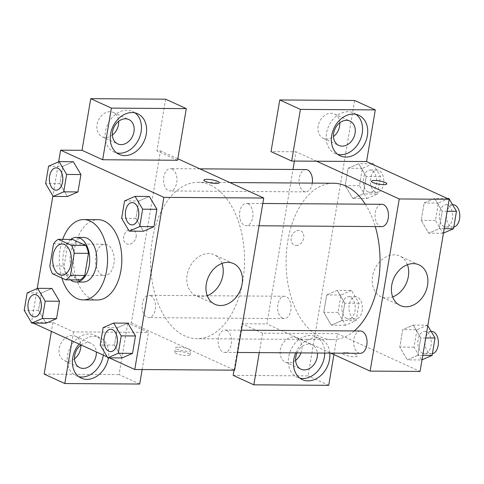 <?xml version="1.0" encoding="UTF-8"?>
<svg xmlns="http://www.w3.org/2000/svg" width="484" height="484" viewBox="0 0 484 484"><rect width="100%" height="100%" fill="white"/><g stroke="black" fill="none" stroke-linecap="round" stroke-linejoin="round"><path stroke-width="0.36" stroke-dasharray="2.42 1.81" d="M102.275 274.942A15.621 9.39 90.4 0 1 95.529 257.766A15.621 9.39 90.4 0 1 104.925 244.263A15.621 9.39 90.4 0 1 114.206 259.944A15.621 9.39 90.4 0 1 104.713 275.499A15.621 9.39 90.4 0 1 102.275 274.942M53.567 243.827L67.833 243.924L64.094 266.006L49.834 265.91M79.999 279.927L66.756 273.871L52.49 273.775M66.756 273.871A21.205 12.747 90.4 0 1 64.094 266.006M67.833 243.924A21.205 12.747 90.4 0 1 72.576 239.441M70.755 239.429A22.312 13.413 -89.6 0 0 63.38 253.785A22.312 13.413 -89.6 0 0 70.476 279.861M83.272 282.045A22.312 13.413 90.4 0 1 79.781 281.252A22.312 13.413 90.4 0 1 70.513 253.834A22.312 13.413 90.4 0 1 83.575 237.42M61.861 278.058A40.16 24.139 90.4 0 1 62.702 239.374M97.411 299.989A40.16 24.139 90.4 0 1 91.137 298.561A40.16 24.139 90.4 0 1 73.792 254.39A40.16 24.139 90.4 0 1 97.962 219.669M58.643 161.813L52.883 195.881M37.214 288.512L31.496 322.308L33.275 323.118M107.218 356.908L109.275 357.851M27.14 292.887L41.406 292.989L51.915 288.422L41.406 292.989L38.466 310.377L46.028 323.203L38.466 310.377L24.2 310.28M48.569 166.194L62.835 166.29L73.344 161.723L62.835 166.29L59.895 183.684L67.457 196.51L59.895 183.684L45.629 183.587M124.576 200.927L138.841 201.023L149.344 196.456L138.841 201.023L135.895 218.417L143.464 231.243L135.895 218.417L121.629 218.32M103.146 327.62L117.412 327.716L127.915 323.155L117.412 327.716L114.466 345.11L122.035 357.936L114.466 345.11L100.2 345.013M177.555 160.258L156.901 150.82L160.47 150.845L131.352 322.985L127.788 322.961L148.437 332.399L73.55 331.891L52.895 322.453L31.496 322.308M177.809 158.77L160.47 150.845M203.855 180.108L203.855 180.115A7.811 1.627 9.6 0 0 203.855 180.115A7.811 1.627 9.6 0 0 207.932 182.286A7.811 1.627 9.6 0 0 216.076 183.484A7.811 1.627 9.6 0 0 219.258 182.722A7.811 1.627 9.6 0 0 219.258 182.716L219.258 182.722M134.994 112.875A22.312 17.218 114.6 0 0 132.537 111.423A22.312 17.218 114.6 0 0 105.433 131.594A22.312 17.218 114.6 0 0 113.994 152.006A22.312 17.218 114.6 0 0 116.698 152.908M112.373 135.066A13.389 10.327 -65.4 0 1 105.591 137.547A13.389 10.327 -65.4 0 1 102.209 136.809A13.389 10.327 -65.4 0 1 98.379 120.341A13.389 10.327 -65.4 0 1 113.341 112.457A13.389 10.327 -65.4 0 1 118.671 121.284M165.637 99.178L156.901 150.82M221.968 263.435A22.385 17.273 114.6 0 0 214.309 254.802A22.385 17.273 114.6 0 0 187.114 275.039A22.385 17.273 114.6 0 0 195.699 295.518A22.385 17.273 114.6 0 0 207.243 295.657M177.924 351.487A7.811 1.627 9.6 0 0 174.742 352.249A7.811 1.627 9.6 0 0 182.172 355.153A7.811 1.627 9.6 0 0 190.139 354.851A7.811 1.627 9.6 0 0 186.068 352.685A7.811 1.627 9.6 0 0 177.924 351.487M131.352 322.985L234.619 370.175M178.656 347.149A7.811 1.627 -170.4 0 1 186.8 348.347A7.811 1.627 -170.4 0 1 190.871 350.513A7.811 1.627 -170.4 0 1 182.904 350.815A7.811 1.627 -170.4 0 1 175.474 347.911A7.811 1.627 -170.4 0 1 178.656 347.149M79.134 344.076A22.312 17.218 -65.4 0 1 99.849 337.566A22.312 17.218 -65.4 0 1 108.434 357.845M73.55 331.891L72.037 340.833M142.157 369.546L148.437 332.399M103.322 355.129A22.312 17.218 114.6 0 0 94.689 335.206A22.312 17.218 114.6 0 0 67.585 355.377A22.312 17.218 114.6 0 0 76.139 375.79A22.312 17.218 114.6 0 0 78.85 376.691M81.003 344.929A13.389 10.327 -65.4 0 1 87.598 342.587A13.389 10.327 -65.4 0 1 90.98 343.319A13.389 10.327 -65.4 0 1 96.292 351.916M74.518 358.85A13.389 10.327 -65.4 0 1 67.742 361.33A13.389 10.327 -65.4 0 1 64.36 360.592A13.389 10.327 -65.4 0 1 60.53 344.124A13.389 10.327 -65.4 0 1 75.492 336.241A13.389 10.327 -65.4 0 1 80.822 345.068M139.707 384.042L119.052 374.604L127.788 322.961M44.159 374.096L119.052 374.604M52.895 322.453L51.383 331.395M136.119 236.851A7.811 6.026 114.6 0 0 133.124 229.706A7.811 6.026 114.6 0 0 124.394 234.304A7.811 6.026 114.6 0 0 126.633 243.912A7.811 6.026 114.6 0 0 136.119 236.851A7.811 6.026 -65.4 0 1 126.633 243.912A7.811 6.026 -65.4 0 1 124.4 234.304A7.811 6.026 -65.4 0 1 133.124 229.706A7.811 6.026 -65.4 0 1 136.119 236.851M226.651 330.469A11.156 6.703 90.4 0 1 231.467 342.739A11.156 6.703 90.4 0 1 224.751 352.382A11.156 6.703 90.4 0 1 218.127 341.178A11.156 6.703 90.4 0 1 224.909 330.07A11.156 6.703 90.4 0 1 226.651 330.469M172.074 169.037A11.156 6.703 90.4 0 1 176.896 181.306A11.156 6.703 90.4 0 1 170.18 190.95A11.156 6.703 90.4 0 1 168.438 190.557A11.156 6.703 90.4 0 1 163.616 178.287A11.156 6.703 90.4 0 1 170.332 168.644A11.156 6.703 90.4 0 1 172.074 169.037M150.645 295.736A11.156 6.703 90.4 0 1 155.467 308.005A11.156 6.703 90.4 0 1 148.751 317.649A11.156 6.703 90.4 0 1 147.009 317.25A11.156 6.703 90.4 0 1 142.187 304.981A11.156 6.703 90.4 0 1 148.903 295.337A11.156 6.703 90.4 0 1 150.645 295.736M248.08 203.77A11.156 6.703 90.4 0 1 252.896 216.039A11.156 6.703 90.4 0 1 246.181 225.683A11.156 6.703 90.4 0 1 244.438 225.29A11.156 6.703 90.4 0 1 239.622 213.02A11.156 6.703 90.4 0 1 246.338 203.377A11.156 6.703 90.4 0 1 248.08 203.77M210.298 185.112A78.178 46.99 90.4 0 1 244.057 271.101A78.178 46.99 90.4 0 1 197.012 338.691A78.178 46.99 90.4 0 1 184.791 335.908A78.178 46.99 90.4 0 1 151.032 249.925A78.178 46.99 90.4 0 1 198.077 182.335A78.178 46.99 90.4 0 1 210.298 185.112M354.258 330.953A78.178 46.99 90.4 0 1 332.526 339.617A78.178 46.99 90.4 0 1 320.311 336.834A78.178 46.99 90.4 0 1 286.546 250.851A78.178 46.99 90.4 0 1 333.597 183.254M365.311 204.188A78.178 46.99 90.4 0 1 375.269 226.566M360.423 330.995A11.156 6.703 -89.6 0 0 353.641 342.103A11.156 6.703 -89.6 0 0 360.271 353.308M312.313 183.109A11.156 6.703 90.4 0 1 305.7 191.876A11.156 6.703 90.4 0 1 303.952 191.482A11.156 6.703 90.4 0 1 299.136 179.213A11.156 6.703 90.4 0 1 305.852 169.563M282.523 318.176A11.156 6.703 90.4 0 1 277.707 305.906A11.156 6.703 90.4 0 1 284.423 296.262A11.156 6.703 90.4 0 1 291.047 307.461A11.156 6.703 90.4 0 1 284.271 318.575A11.156 6.703 90.4 0 1 282.523 318.176M381.701 226.609A11.156 6.703 90.4 0 1 379.958 226.216A11.156 6.703 90.4 0 1 375.142 213.946A11.156 6.703 90.4 0 1 381.852 204.296M333.924 354.554L337.451 333.688L287.526 333.349L266.872 323.911L292.989 169.479M294.417 161.057L295.984 151.77L271.022 151.601M259.273 352.618L262.558 333.18L287.526 333.349L330.754 353.102M316.639 161.208L295.984 151.77M296.19 245.479A7.811 6.026 114.6 0 0 303.407 239.241A7.811 6.026 114.6 0 0 300.709 230.85A7.811 6.026 114.6 0 0 291.979 235.448A7.811 6.026 114.6 0 0 294.218 245.055A7.811 6.026 114.6 0 0 296.19 245.479A7.811 6.026 -65.4 0 1 294.224 245.055A7.811 6.026 -65.4 0 1 291.985 235.448A7.811 6.026 -65.4 0 1 300.715 230.85A7.811 6.026 -65.4 0 1 303.407 239.241A7.811 6.026 -65.4 0 1 296.19 245.485M339.78 122.791A13.389 10.327 114.6 0 0 334.45 113.97A13.389 10.327 114.6 0 0 319.488 121.847A13.389 10.327 114.6 0 0 323.318 138.321A13.389 10.327 114.6 0 0 326.7 139.053A13.389 10.327 114.6 0 0 333.476 136.573M300.969 352.903A13.389 10.327 114.6 0 0 296.595 337.753A13.389 10.327 114.6 0 0 281.64 345.63A13.389 10.327 114.6 0 0 285.469 362.105A13.389 10.327 114.6 0 0 288.851 362.837A13.389 10.327 114.6 0 0 295.627 360.356M233.173 375.384L308.066 375.893L354.651 100.466M234.05 370.175L241.909 323.742L266.872 323.911M356.103 114.387A22.312 17.218 114.6 0 0 353.647 112.929A22.312 17.218 114.6 0 0 326.543 133.1A22.312 17.218 114.6 0 0 335.097 153.513A22.312 17.218 114.6 0 0 337.808 154.42M297.055 352.872A13.389 10.327 -65.4 0 1 312.089 344.832A13.389 10.327 -65.4 0 1 317.365 353.011M324.722 353.066A22.312 17.218 114.6 0 0 315.798 336.713A22.312 17.218 114.6 0 0 288.694 356.883A22.312 17.218 114.6 0 0 297.249 377.296A22.312 17.218 114.6 0 0 299.959 378.204M295.736 352.866A22.312 17.218 -65.4 0 1 320.959 339.072A22.312 17.218 -65.4 0 1 329.798 353.096M328.715 385.331L308.066 375.893M262.558 333.18L241.909 323.742M371.397 163.755L358.644 163.671L348.141 168.257L345.195 185.632L352.757 198.452L363.26 193.866M372.91 163.767L362.401 168.335L359.461 185.729L367.023 198.555L352.757 198.452L363.266 193.89L366.206 176.497L358.656 163.653M367.023 198.555L377.532 193.987L363.266 193.89L366.206 176.497L358.644 163.671L348.135 168.238L345.195 185.632L352.751 198.47M447.404 198.488L434.644 198.404L424.141 202.99L421.195 220.359L428.751 233.203L439.266 228.599M444.215 228.654L439.266 228.617L442.213 211.23L434.644 198.404L424.141 202.971L421.195 220.359L428.764 233.185L439.266 228.617L442.213 211.23L434.656 198.386M427.796 325.726L427.481 325.194L413.215 325.097L402.712 329.664L399.772 347.058L407.334 359.884L417.843 355.316L420.784 337.923L413.227 325.085L402.712 329.689M427.481 325.194L416.978 329.761L402.712 329.664L399.772 347.058L407.322 359.902M416.978 329.761L414.032 347.155L421.6 359.981L407.334 359.884L417.837 355.292M351.481 290.461L340.972 295.028L338.032 312.422L345.594 325.248L356.103 320.68L359.043 303.286L351.481 290.461L337.215 290.364L326.706 294.931L323.766 312.325L331.322 325.169L341.831 320.559M340.972 295.028L326.706 294.931L323.766 312.325L331.328 325.151L341.837 320.583L344.777 303.19L337.227 290.352M356.103 320.68L341.837 320.583L344.777 303.19L337.215 290.364L326.712 294.956M337.451 333.688L420.064 371.44M407.413 264.7A22.385 17.273 114.6 0 0 399.754 256.066A22.385 17.273 114.6 0 0 394.103 254.838A22.385 17.273 114.6 0 0 373.412 272.722A22.385 17.273 114.6 0 0 381.144 296.783A22.385 17.273 114.6 0 0 392.693 296.922M345.509 352.63A7.811 1.627 9.6 0 0 342.327 353.393A7.811 1.627 9.6 0 0 349.757 356.297A7.811 1.627 9.6 0 0 357.724 355.994A7.811 1.627 9.6 0 0 353.653 353.828A7.811 1.627 9.6 0 0 345.509 352.63A7.811 1.627 -170.4 0 1 353.653 353.822A7.811 1.627 -170.4 0 1 357.73 355.988A7.811 1.627 -170.4 0 1 349.757 356.291A7.811 1.627 -170.4 0 1 342.327 353.387A7.811 1.627 -170.4 0 1 345.509 352.624M371.44 181.252L371.44 181.258A7.811 1.627 9.6 0 0 371.44 181.258A7.811 1.627 9.6 0 0 375.517 183.43A7.811 1.627 9.6 0 0 383.661 184.622A7.811 1.627 9.6 0 0 386.843 183.866A7.811 1.627 9.6 0 0 386.843 183.859L386.843 183.866M421.6 359.981L422.036 359.793M422.72 353.344A11.156 6.703 90.4 0 1 417.904 341.075A11.156 6.703 90.4 0 1 424.619 331.431A11.156 6.703 90.4 0 1 431.244 342.636A11.156 6.703 90.4 0 1 424.462 353.744A11.156 6.703 90.4 0 1 422.72 353.344M414.032 347.155L399.772 347.058M422.786 355.353L417.843 355.316L420.784 337.923L413.215 325.097M425.726 337.959L420.784 337.923M432.394 353.719A11.156 6.703 90.4 0 1 431.595 353.792A11.156 6.703 90.4 0 1 429.852 353.393A11.156 6.703 90.4 0 1 425.037 341.123A11.156 6.703 90.4 0 1 431.746 331.479M448.91 198.501L438.407 203.068L435.461 220.462L443.029 233.282L443.465 233.094M444.149 226.651A11.156 6.703 90.4 0 1 439.333 214.382A11.156 6.703 90.4 0 1 446.048 204.738A11.156 6.703 90.4 0 1 452.673 215.937A11.156 6.703 90.4 0 1 445.891 227.05A11.156 6.703 90.4 0 1 444.149 226.651M438.407 203.068L424.141 202.971M435.461 220.462L421.195 220.359M443.029 233.282L428.764 233.185M447.156 211.26L442.213 211.23M453.823 227.026A11.156 6.703 90.4 0 1 453.024 227.099A11.156 6.703 90.4 0 1 451.282 226.7A11.156 6.703 90.4 0 1 446.466 214.43A11.156 6.703 90.4 0 1 453.175 204.786M346.719 318.617A11.156 6.703 90.4 0 1 341.898 306.348A11.156 6.703 90.4 0 1 348.613 296.698A11.156 6.703 90.4 0 1 355.244 307.903A11.156 6.703 90.4 0 1 348.462 319.01A11.156 6.703 90.4 0 1 346.719 318.617M338.032 312.422L323.766 312.325M345.594 325.248L331.328 325.151M359.043 303.286L344.777 303.19M353.852 318.666A11.156 6.703 90.4 0 1 349.031 306.396A11.156 6.703 90.4 0 1 355.746 296.746A11.156 6.703 90.4 0 1 362.377 307.951A11.156 6.703 90.4 0 1 355.595 319.059A11.156 6.703 90.4 0 1 353.852 318.666M377.532 193.987L380.472 176.593L373.454 164.699M368.149 191.918A11.156 6.703 90.4 0 1 363.327 179.649A11.156 6.703 90.4 0 1 370.042 170.005A11.156 6.703 90.4 0 1 376.673 181.204A11.156 6.703 90.4 0 1 369.891 192.317A11.156 6.703 90.4 0 1 368.149 191.918M362.401 168.335L348.135 168.238M359.461 185.729L345.195 185.632M380.472 176.593L366.206 176.497M375.281 191.966A11.156 6.703 90.4 0 1 370.46 179.697A11.156 6.703 90.4 0 1 377.175 170.053A11.156 6.703 90.4 0 1 383.806 181.252A11.156 6.703 90.4 0 1 377.024 192.366A11.156 6.703 90.4 0 1 375.281 191.966M110.606 351.602A11.156 6.703 90.4 0 1 108.888 351.209A11.156 6.703 90.4 0 1 104.072 338.957A11.156 6.703 90.4 0 1 110.757 329.289M117.412 327.716L114.466 345.11M132.035 224.909A11.156 6.703 90.4 0 1 130.317 224.509A11.156 6.703 90.4 0 1 125.501 212.264A11.156 6.703 90.4 0 1 132.186 202.596M138.841 201.023L135.895 218.417M34.6 316.869A11.156 6.703 90.4 0 1 32.888 316.476A11.156 6.703 90.4 0 1 28.066 304.23A11.156 6.703 90.4 0 1 34.751 294.556M41.406 292.989L38.466 310.377M56.029 190.176A11.156 6.703 90.4 0 1 54.317 189.776A11.156 6.703 90.4 0 1 49.495 177.531A11.156 6.703 90.4 0 1 56.18 167.863M62.835 166.29L59.895 183.684M61.916 275.202L104.713 275.499M62.133 243.966L104.925 244.263M137.704 113.782L132.537 111.423M119.155 154.366L113.994 152.006M102.209 136.809L117.703 143.887M113.341 112.457L128.829 119.536M233.518 263.58L214.309 254.802M214.908 304.297L195.699 295.518M190.139 354.851L190.871 350.513M174.742 352.249L175.474 347.911M99.849 337.566L94.689 335.206M81.306 378.149L76.139 375.79M64.36 360.592L79.848 367.671M75.492 336.241L90.98 343.319M229.846 182.547L198.077 182.335M332.526 339.617L197.012 338.691M224.751 352.382L237.614 352.467M224.909 330.07L241.383 330.185M199.85 168.843L170.332 168.644M305.7 191.876L170.18 190.95M284.423 296.262L148.903 295.337M284.271 318.575L148.751 317.649M262.812 203.486L246.338 203.377M259.043 225.774L246.181 225.683M323.318 138.321L338.806 145.4M334.45 113.97L349.938 121.048M358.807 115.289L353.647 112.929M340.264 155.872L335.097 153.513M285.469 362.105L300.957 369.183M296.595 337.753L312.089 344.832M320.959 339.072L315.798 336.713M302.415 379.656L297.249 377.296M418.962 264.845L399.754 256.066M400.353 305.561L381.144 296.783M431.19 331.479L424.619 331.431M431.595 353.792L424.462 353.744M452.619 204.78L446.048 204.738M453.024 227.099L445.891 227.05M355.746 296.746L348.613 296.698M355.595 319.059L348.462 319.01M377.175 170.053L370.042 170.005M377.024 192.366L369.891 192.317"/><path stroke-width="0.73" d="M59.478 274.652A15.621 9.39 90.4 0 1 52.732 257.47A15.621 9.39 90.4 0 1 62.133 243.966A15.621 9.39 90.4 0 1 71.414 259.654A15.621 9.39 90.4 0 1 61.916 275.202A15.621 9.39 90.4 0 1 59.478 274.652M70.483 275.348L74.221 253.265A21.205 12.747 90.4 0 0 71.559 245.4L58.316 239.344A21.205 12.747 90.4 0 0 53.567 243.827L49.834 265.91A21.205 12.747 90.4 0 0 52.49 273.775L65.739 279.831A21.205 12.747 90.4 0 0 70.483 275.348L84.748 275.444L88.481 253.362L74.221 253.265M84.748 275.444A21.205 12.747 90.4 0 1 79.999 279.927L65.739 279.831M88.481 253.362A21.205 12.747 90.4 0 0 85.825 245.497L72.576 239.441L58.316 239.344M70.476 279.861A22.312 13.413 -89.6 0 0 76.139 281.997A22.312 13.413 -89.6 0 0 89.703 259.775A22.312 13.413 -89.6 0 0 76.442 237.372A22.312 13.413 -89.6 0 0 70.755 239.429M76.442 237.372L83.575 237.42A22.312 13.413 90.4 0 1 96.83 259.823A22.312 13.413 90.4 0 1 83.272 282.045L76.139 281.997M85.825 245.497L71.559 245.4M62.702 239.374A40.16 24.139 90.4 0 1 83.696 219.573A40.16 24.139 90.4 0 1 107.563 259.896A40.16 24.139 90.4 0 1 83.151 299.892A40.16 24.139 90.4 0 1 76.871 298.465A40.16 24.139 90.4 0 1 61.861 278.058M83.696 219.573L97.962 219.669A40.16 24.139 90.4 0 1 121.829 259.993A40.16 24.139 90.4 0 1 97.411 299.989L83.151 299.892M109.275 357.851L134.764 369.498L163.876 197.357L60.615 150.167L58.643 161.813M52.883 195.881L37.214 288.512M33.275 323.118L107.218 356.908M31.762 323.106L46.028 323.203L56.537 318.635L59.478 301.248L51.915 288.422L37.649 288.325L27.14 292.887L24.2 310.28L31.762 323.106L42.271 318.539L45.212 301.145L37.649 288.325M53.192 196.413L67.457 196.51L77.966 191.942L80.907 174.549L73.344 161.723L59.078 161.626L48.569 166.194L45.629 183.587L53.192 196.413L63.7 191.846L66.641 174.452L59.078 161.626M129.198 231.146L143.464 231.243L153.966 226.675L156.913 209.282L149.344 196.456L135.078 196.359L124.576 200.927L121.629 218.32L129.198 231.146L139.701 226.579L142.647 209.185L135.078 196.359M107.769 357.839L122.035 357.936L132.537 353.368L135.484 335.975L127.915 323.155L113.649 323.052L103.146 327.62L100.2 345.013L107.769 357.839L118.271 353.272L121.218 335.878L113.649 323.052M216.076 183.472A7.811 1.627 -170.4 0 1 207.932 182.28A7.811 1.627 -170.4 0 1 203.855 180.108A7.811 1.627 -170.4 0 1 211.829 179.806A7.811 1.627 -170.4 0 1 219.258 182.71A7.811 1.627 -170.4 0 1 216.076 183.472M102.662 159.75L111.399 108.107L186.292 108.616L177.555 160.258L102.662 159.75L82.008 150.312L60.615 150.167M134.764 369.498L234.619 370.175L263.732 198.035L163.876 197.357M263.732 198.035L177.809 158.77M219.258 182.716A7.811 1.627 9.6 0 0 211.829 179.812A7.811 1.627 9.6 0 0 203.855 180.108M110.594 133.953A22.312 17.218 -65.4 0 1 137.704 113.782A22.312 17.218 -65.4 0 1 144.087 141.231A22.312 17.218 -65.4 0 1 119.155 154.366A22.312 17.218 -65.4 0 1 110.594 133.953M116.698 152.908A22.312 17.218 114.6 0 0 138.926 138.872A22.312 17.218 114.6 0 0 134.994 112.875M125.447 118.804A13.389 10.327 -65.4 0 1 128.829 119.536A13.389 10.327 -65.4 0 1 133.451 133.929A13.389 10.327 -65.4 0 1 121.079 144.625A13.389 10.327 -65.4 0 1 117.703 143.887A13.389 10.327 -65.4 0 1 113.075 129.5A13.389 10.327 -65.4 0 1 125.447 118.804M118.671 121.284A13.389 10.327 -65.4 0 1 112.373 135.066M186.292 108.616L165.637 99.178L90.744 98.669L111.399 108.107M82.008 150.312L90.744 98.669M206.323 283.818A22.385 17.273 -65.4 0 1 233.518 263.58A22.385 17.273 -65.4 0 1 239.919 291.114A22.385 17.273 -65.4 0 1 214.908 304.297A22.385 17.273 -65.4 0 1 206.323 283.818M207.243 295.657A22.385 17.273 114.6 0 0 221.968 263.435M108.434 357.845A22.312 17.218 -65.4 0 1 81.306 378.149A22.312 17.218 -65.4 0 1 72.745 357.736A22.312 17.218 -65.4 0 1 79.134 344.076M72.037 340.833L64.814 383.534L139.707 384.042L142.157 369.546M78.85 376.691A22.312 17.218 114.6 0 0 103.322 355.129M96.292 351.916A13.389 10.327 -65.4 0 1 83.23 368.409A13.389 10.327 -65.4 0 1 79.848 367.671A13.389 10.327 -65.4 0 1 74.512 357.252A13.389 10.327 -65.4 0 1 81.003 344.929M80.822 345.068A13.389 10.327 -65.4 0 1 74.518 358.85M64.814 383.534L44.159 374.096L51.383 331.395M229.846 182.547L333.597 183.254A78.178 46.99 90.4 0 1 365.311 204.188M375.269 226.566A78.178 46.99 90.4 0 1 354.258 330.953M237.614 352.467L360.271 353.308A11.156 6.703 -89.6 0 0 366.987 343.658A11.156 6.703 -89.6 0 0 362.165 331.389A11.156 6.703 -89.6 0 0 360.423 330.995L241.383 330.185M199.85 168.843L305.852 169.563A11.156 6.703 90.4 0 1 312.313 183.109M262.812 203.486L381.852 204.296A11.156 6.703 90.4 0 1 388.483 215.501A11.156 6.703 90.4 0 1 381.701 226.609L259.043 225.774M292.989 169.479L294.417 161.057M330.754 353.102L370.133 371.101L399.252 198.96L316.639 161.208L291.677 161.039L300.413 109.396L375.3 109.904L366.569 161.547L316.639 161.208M333.476 136.573A13.389 10.327 114.6 0 0 339.78 122.791M295.627 360.356A13.389 10.327 114.6 0 0 300.969 352.903M291.677 161.039L271.022 151.601L279.758 99.958L354.651 100.466L375.3 109.904M259.273 352.618L253.828 384.822L233.173 375.384L234.05 370.175M342.188 146.132A13.389 10.327 -65.4 0 1 338.806 145.4A13.389 10.327 -65.4 0 1 334.184 131.007A13.389 10.327 -65.4 0 1 346.556 120.31A13.389 10.327 -65.4 0 1 349.938 121.048A13.389 10.327 -65.4 0 1 354.56 135.435A13.389 10.327 -65.4 0 1 342.188 146.132M337.808 154.42A22.312 17.218 114.6 0 0 360.029 140.378A22.312 17.218 114.6 0 0 356.103 114.387M331.703 135.459A22.312 17.218 -65.4 0 1 358.807 115.289A22.312 17.218 -65.4 0 1 365.196 142.738A22.312 17.218 -65.4 0 1 340.264 155.872A22.312 17.218 -65.4 0 1 331.703 135.459M317.365 353.011A13.389 10.327 -65.4 0 1 304.339 369.915A13.389 10.327 -65.4 0 1 300.957 369.183A13.389 10.327 -65.4 0 1 297.055 352.872M299.959 378.204A22.312 17.218 114.6 0 0 324.722 353.066M329.798 353.096A22.312 17.218 -65.4 0 1 321.479 374.906A22.312 17.218 -65.4 0 1 302.415 379.656A22.312 17.218 -65.4 0 1 293.855 359.243A22.312 17.218 -65.4 0 1 295.736 352.866M253.828 384.822L328.715 385.331L333.924 354.554M300.413 109.396L279.758 99.958M370.133 371.101L420.064 371.44L449.176 199.299L366.569 161.547M413.306 263.617A22.385 17.273 -65.4 0 1 418.962 264.845A22.385 17.273 -65.4 0 1 425.363 292.378A22.385 17.273 -65.4 0 1 400.353 305.561A22.385 17.273 -65.4 0 1 392.621 281.5A22.385 17.273 -65.4 0 1 413.306 263.617M449.176 199.299L399.252 198.96M392.693 296.922A22.385 17.273 114.6 0 0 407.413 264.7M383.661 184.616A7.811 1.627 -170.4 0 1 375.517 183.424A7.811 1.627 -170.4 0 1 371.44 181.252A7.811 1.627 -170.4 0 1 379.414 180.949A7.811 1.627 -170.4 0 1 386.843 183.853A7.811 1.627 -170.4 0 1 383.661 184.616M386.843 183.859A7.811 1.627 9.6 0 0 379.414 180.956A7.811 1.627 9.6 0 0 371.44 181.252M422.036 359.793L432.103 355.413L435.049 338.02L427.796 325.726M432.103 355.413L422.786 355.353M435.049 338.02L425.726 337.959M431.19 331.479L431.746 331.479A11.156 6.703 90.4 0 1 438.371 342.019A11.156 6.703 90.4 0 1 432.394 353.719M443.465 233.094L453.532 228.72L456.479 211.327L448.91 198.501L447.404 198.488M453.532 228.72L444.215 228.654M456.479 211.327L447.156 211.26M452.619 204.78L453.175 204.786A11.156 6.703 90.4 0 1 459.8 215.326A11.156 6.703 90.4 0 1 453.823 227.026M373.454 164.699L372.91 163.767L371.397 163.755M110.757 329.289A11.156 6.703 90.4 0 1 110.788 329.289A11.156 6.703 90.4 0 1 117.412 340.494A11.156 6.703 90.4 0 1 110.636 351.602A11.156 6.703 90.4 0 1 110.606 351.602M122.035 357.936L132.537 353.368L118.271 353.272M132.537 353.368L135.484 335.975L121.218 335.878M135.484 335.975L127.915 323.155M108.833 351.209A11.156 6.703 90.4 0 1 104.018 338.939A11.156 6.703 90.4 0 1 110.727 329.289A11.156 6.703 90.4 0 1 117.358 340.494A11.156 6.703 90.4 0 1 110.576 351.602A11.156 6.703 90.4 0 1 108.833 351.209M132.186 202.596A11.156 6.703 90.4 0 1 132.217 202.596A11.156 6.703 90.4 0 1 138.841 213.795A11.156 6.703 90.4 0 1 132.059 224.909A11.156 6.703 90.4 0 1 132.035 224.909M143.464 231.243L153.966 226.675L139.701 226.579M153.966 226.675L156.913 209.282L142.647 209.185M156.913 209.282L149.344 196.456M130.263 224.509A11.156 6.703 90.4 0 1 125.447 212.24A11.156 6.703 90.4 0 1 132.156 202.596A11.156 6.703 90.4 0 1 138.787 213.795A11.156 6.703 90.4 0 1 132.005 224.909A11.156 6.703 90.4 0 1 130.263 224.509M34.751 294.556A11.156 6.703 90.4 0 1 34.781 294.556A11.156 6.703 90.4 0 1 41.412 305.761A11.156 6.703 90.4 0 1 34.63 316.869A11.156 6.703 90.4 0 1 34.6 316.869M46.028 323.203L56.537 318.635L42.271 318.539M56.537 318.635L59.478 301.248L45.212 301.145M59.478 301.248L51.915 288.422M32.827 316.476A11.156 6.703 90.4 0 1 28.011 304.206A11.156 6.703 90.4 0 1 34.727 294.556A11.156 6.703 90.4 0 1 41.352 305.761A11.156 6.703 90.4 0 1 34.576 316.869A11.156 6.703 90.4 0 1 32.827 316.476M56.18 167.863A11.156 6.703 90.4 0 1 56.211 167.863A11.156 6.703 90.4 0 1 62.841 179.062A11.156 6.703 90.4 0 1 56.059 190.176A11.156 6.703 90.4 0 1 56.029 190.176M67.457 196.51L77.966 191.942L63.7 191.846M77.966 191.942L80.907 174.549L66.641 174.452M80.907 174.549L73.344 161.723M54.256 189.776A11.156 6.703 90.4 0 1 49.441 177.507A11.156 6.703 90.4 0 1 56.156 167.863A11.156 6.703 90.4 0 1 62.781 179.062A11.156 6.703 90.4 0 1 56.005 190.176A11.156 6.703 90.4 0 1 54.256 189.776"/></g></svg>
